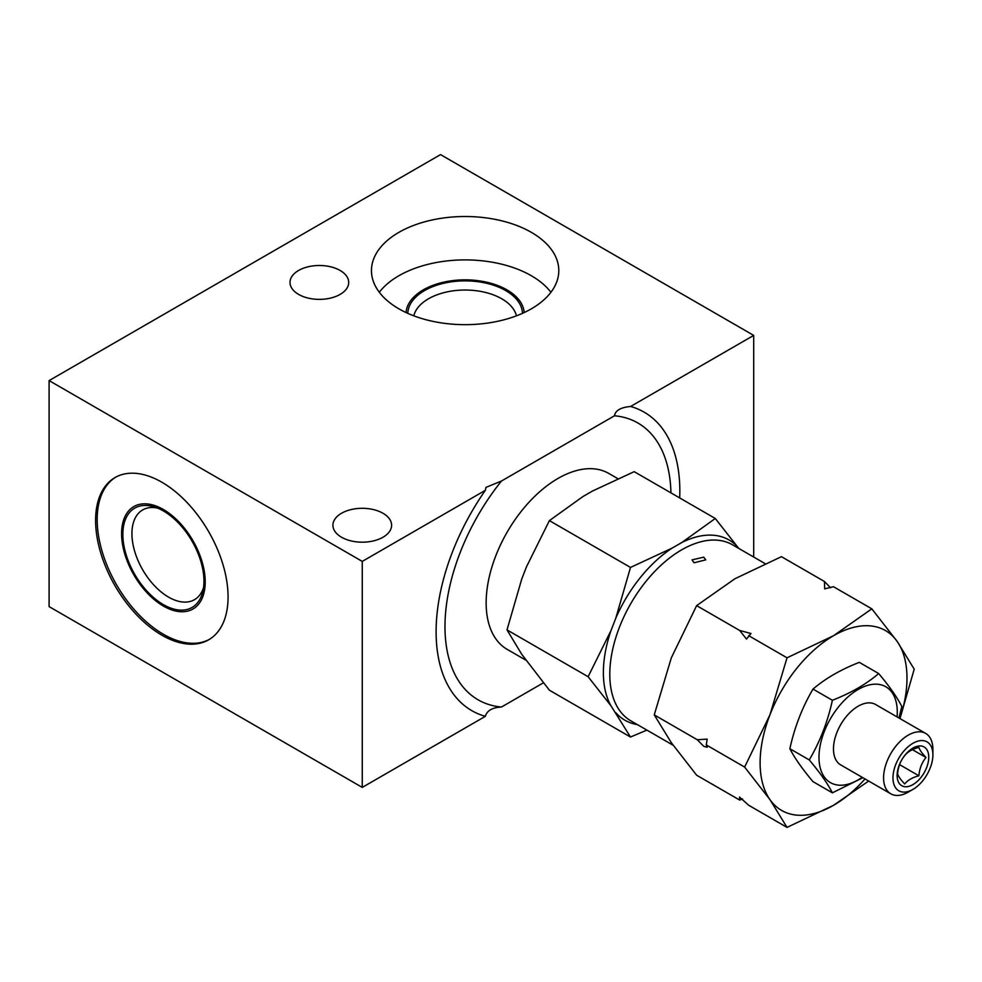 <?xml version="1.0" encoding="UTF-8"?>
<svg xmlns="http://www.w3.org/2000/svg" width="982" height="982" viewBox="0 0 982 982"><rect width="100%" height="100%" fill="white"/><g stroke="black" fill="none" stroke-linecap="round" stroke-linejoin="round"><path stroke-width="1.47" d="M617.715 478.59L608.766 473.434A101.588 58.65 120 0 0 530.489 500.648A101.588 58.65 120 0 0 486.151 602.874A101.588 58.65 120 0 0 507.191 649.372L525.861 660.162M501.471 481.033A159.808 92.271 120 0 0 500.587 706.942A159.808 92.271 120 0 0 501.471 707.028C492.326 707.519 486.949 710.624 485.353 716.332A172.341 99.501 -60 0 1 452.997 693.476A172.341 99.501 -60 0 1 485.353 490.325L485.98 487.367L501.471 481.033L614.487 415.779C615.333 410.501 620.71 407.395 630.591 406.474A172.341 99.501 -60 0 1 679.691 497.923M670.939 492.878A159.808 92.271 120 0 0 655.325 438.929A159.808 92.271 120 0 0 614.487 415.779M543.341 682.858L501.471 707.028M485.353 716.332L362.26 787.404L362.26 561.397L485.353 490.325M630.591 406.474L753.697 335.402L753.697 557.039M738.759 548.422L715.289 518.484L634.2 471.667L592.527 491.012L582.927 496.561L549.404 520.62L526.524 566.712L521.724 579.085L507.007 629.892L521.724 654.282L549.404 690.211L630.493 737.028L646.929 730.117M715.289 518.484L681.778 542.543L672.179 548.079L630.493 567.436L615.775 618.243L610.976 630.616A104.08 60.086 120 0 0 610.976 705.812L630.493 737.028M549.404 520.62L630.493 567.436M672.179 548.079A104.08 60.086 120 0 0 615.775 618.243M738.169 547.575A104.08 60.086 120 0 0 681.778 542.543M610.976 630.616L588.108 676.708L610.976 705.812M615.775 712.637A104.08 60.086 120 0 0 637.343 724.593M765.015 563.57L732.486 544.801A101.637 58.687 120 0 0 654.172 572.027A101.637 58.687 120 0 0 609.797 674.315A101.637 58.687 120 0 0 630.849 720.837L673.149 745.264M703.75 557.162L705.763 559.875L694.041 562.772L692.028 559.875L703.75 557.162M899.991 718.591L914.217 669.159L897.143 641.393L871.82 608.84L833.485 586.72L824.659 588.856L824.475 581.516L781.439 556.671L734.904 578.754L696.643 605.624L671.307 657.879L654.245 714.896L671.307 742.674L696.643 775.215L739.679 800.06L739.544 797.077L748.689 805.265L787.024 827.396L833.546 805.301L868.653 781.046M742.588 798.98L739.679 800.06M739.679 630.469L750.984 633.513L746.504 639.073L739.679 630.469L696.643 605.624M824.475 581.516L830.563 587.788M706.291 744.945L707.187 747.29L703.787 746.357L697.281 739.741L707.175 739.127L706.291 744.945L744.626 767.077L769.949 799.618A103.846 59.963 120 0 0 833.546 805.301A103.846 59.963 120 0 0 865.019 778.947M871.82 608.84L833.546 635.71L787.024 657.805L769.949 714.822L744.626 767.077M748.689 635.673L787.024 657.805M899.905 718.542A103.846 59.963 120 0 0 897.143 641.393A103.846 59.963 120 0 0 833.546 635.71A103.846 59.963 120 0 0 769.949 714.822A103.846 59.963 120 0 0 769.949 799.618L787.024 827.396M898.935 717.989L901.82 706.475C897.094 697.22 889.385 686.246 878.681 673.554L859.299 662.359C840.874 669.54 825.445 678.452 813.01 689.082C802.306 707.249 794.585 727.134 789.872 748.726C794.598 757.981 802.306 768.955 813.01 781.647L832.392 792.842L862.883 777.707M789.872 748.726L809.254 759.921C819.958 772.625 827.666 783.599 832.392 792.842M897.069 716.909A55.36 31.964 120 0 0 897.278 712.097A55.36 31.964 120 0 0 858.133 689.499A55.36 31.964 120 0 0 818.988 757.294A55.36 31.964 120 0 0 862.196 777.314M925.682 733.419L875.576 704.499A34.873 20.131 120 0 0 848.693 713.84A34.873 20.131 120 0 0 833.472 748.935A34.873 20.131 120 0 0 840.702 764.904L890.797 793.824A34.873 20.131 120 0 0 908.24 792.106L912.941 789.393A28.233 16.301 120 0 0 932.9 754.814L932.9 749.389A34.873 20.131 120 0 0 925.682 733.419A34.873 20.131 120 0 0 898.8 742.773A34.873 20.131 120 0 0 883.579 777.867A34.873 20.131 120 0 0 890.797 793.824M932.9 754.814A28.233 16.301 120 0 0 912.941 743.288A28.233 16.301 120 0 0 892.969 777.867A28.233 16.301 120 0 0 912.941 789.393M897.118 775.473A22.365 12.913 120 0 0 912.941 784.606A22.365 12.913 120 0 0 928.751 757.208A22.365 12.913 120 0 0 912.941 748.075A22.365 12.913 120 0 0 897.118 775.473M897.609 773.877C898.199 776.222 900.568 779.585 904.704 783.967C907.663 780.211 912.401 777.486 918.894 775.78C919.496 768.661 921.853 762.56 925.989 757.49C921.853 753.096 919.483 749.732 918.894 747.388C912.388 749.106 907.663 751.831 904.704 755.588C900.568 760.669 898.199 766.758 897.609 773.877M925.989 757.49L912.474 749.683M918.894 775.78L899.573 764.622M878.681 673.554C866.234 684.184 850.805 693.096 832.392 700.276C827.666 721.893 819.958 741.778 809.254 759.921M813.01 689.082L832.392 700.276M654.245 714.896L697.281 739.741M507.007 629.892L588.108 676.708M362.26 561.397L49.1 380.599L440.537 154.604L753.697 335.402M340.103 270.455A29.337 16.94 180 0 1 348.696 282.435A29.337 16.94 180 0 1 330.578 298.086A29.337 16.94 180 0 1 298.602 294.404A29.337 16.94 180 0 1 290.009 282.435A29.337 16.94 180 0 1 308.127 266.785A29.337 16.94 180 0 1 340.103 270.455M383.005 513.267A29.337 16.94 180 0 1 391.597 525.247A29.337 16.94 180 0 1 373.479 540.898A29.337 16.94 180 0 1 341.503 537.215A29.337 16.94 180 0 1 332.91 525.247A29.337 16.94 180 0 1 351.028 509.597A29.337 16.94 180 0 1 383.005 513.267M531.36 232.353A93.671 54.084 0 0 0 429.281 220.631A93.671 54.084 0 0 0 371.454 270.59A93.671 54.084 0 0 0 398.888 308.827A93.671 54.084 0 0 0 500.967 320.549A93.671 54.084 0 0 0 558.795 270.59A93.671 54.084 0 0 0 531.36 232.353M362.26 787.404L49.1 606.606L49.1 380.599M516.446 315.823A51.813 29.914 180 0 0 501.765 298.798A51.813 29.914 0 0 0 448.651 291.58A51.813 29.914 0 0 0 413.803 315.823M406.057 312.558A59.129 34.137 0 0 1 443.643 282.178A59.129 34.137 0 0 1 506.933 289.85A59.129 34.137 180 0 1 524.192 312.558M550.927 292.28A93.671 54.084 180 0 0 531.36 275.746A93.671 54.084 0 0 0 379.322 292.28M203.544 587.592A51.813 29.914 -120 0 1 194.473 599.683A51.813 29.914 -120 0 1 154.542 585.8A51.813 29.914 -120 0 1 131.932 533.656A51.813 29.914 60 0 1 142.66 509.928A51.813 29.914 60 0 1 157.66 508.124M121.596 533.656A59.129 34.137 -120 0 0 163.405 606.066A59.129 34.137 -120 0 0 205.213 581.921A59.129 34.137 60 0 0 163.405 509.511A59.129 34.137 60 0 0 121.596 533.656M115.79 477.129A93.671 54.084 60 0 0 97.169 519.552A93.671 54.084 -120 0 0 137.541 613.271A93.671 54.084 -120 0 0 209.448 639.343M95.598 520.448A93.671 54.084 -120 0 0 136.486 614.72A93.671 54.084 -120 0 0 208.663 639.81A93.671 54.084 -120 0 0 228.07 596.933A93.671 54.084 -120 0 0 187.181 502.674A93.671 54.084 -120 0 0 115.004 477.571A93.671 54.084 -120 0 0 95.598 520.448M122.848 534.38A57.349 33.118 -120 0 0 147.877 592.097A57.349 33.118 -120 0 0 192.079 607.453A57.349 33.118 -120 0 0 203.949 581.197A57.349 33.118 -120 0 0 178.92 523.48A57.349 33.118 -120 0 0 134.73 508.124A57.349 33.118 -120 0 0 122.848 534.38M522.461 313.344A57.349 33.106 0 0 0 505.681 290.574A57.349 33.106 0 0 0 443.68 283.27A57.349 33.106 0 0 0 407.788 313.344"/></g></svg>
